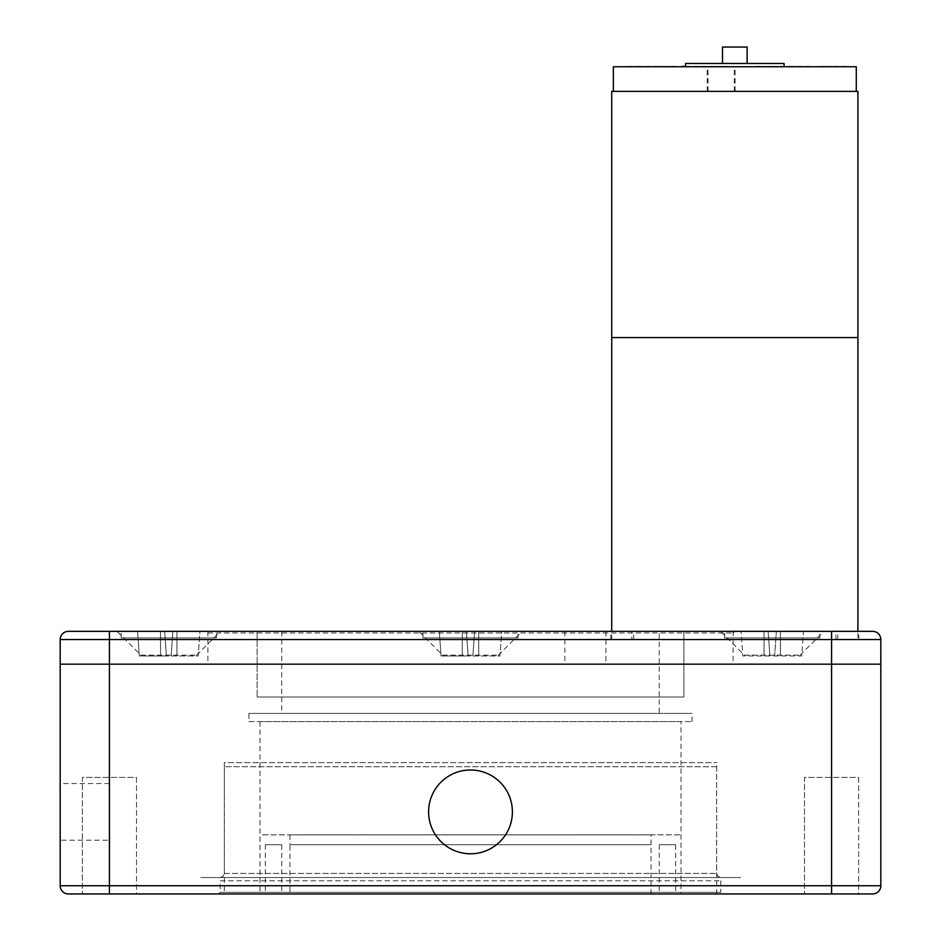 <?xml version="1.0" encoding="UTF-8"?>
<svg xmlns="http://www.w3.org/2000/svg" width="941" height="941" viewBox="0 0 941 941"><rect width="100%" height="100%" fill="white"/><g stroke="black" fill="none" stroke-linecap="round" stroke-linejoin="round"><path stroke-width="0.71" stroke-dasharray="4.71 3.53" d="M109.415 840.231L109.415 783.535L109.415 840.231L60.177 840.231L60.177 783.535L60.177 840.231M109.415 783.535L60.177 783.535M470.5 769.985A41.898 41.898 0 0 0 428.602 811.883A41.898 41.898 0 0 0 470.5 853.781A41.898 41.898 0 0 0 512.398 811.883A41.898 41.898 0 0 0 470.5 769.985M220.206 880.823L720.794 880.823L220.206 880.823L220.206 892.303L720.794 892.303L722.441 893.95L218.559 893.95L722.441 893.95M720.794 880.823L720.794 892.303L220.206 892.303L218.559 893.95M858.663 777.419L858.663 893.95L804.496 893.95L858.663 893.95L804.496 893.95L858.663 893.95L858.663 777.419L804.496 777.419L804.496 893.95L804.496 777.419L858.663 777.419M136.504 777.419L136.504 893.95L82.338 893.95L136.504 893.95L82.338 893.95L136.504 893.95L136.504 777.419L82.338 777.419L82.338 893.95L82.338 777.419L136.504 777.419M872.613 631.34L68.387 631.34A8.21 8.21 0 0 0 60.177 639.551L60.177 664.17L109.415 664.17L60.177 664.17L60.177 885.74A8.21 8.21 0 0 0 68.387 893.95L872.613 893.95M831.585 893.95L831.585 885.74L880.823 885.74L880.823 664.17L109.415 664.17L880.823 664.17L880.823 639.551L831.585 639.551L831.585 885.74L60.177 885.74M681.025 721.618L259.975 721.618L681.025 721.618L681.025 893.95L259.975 893.95L681.025 893.95M259.975 721.618L259.975 893.95M224.311 893.95L716.689 893.95L224.311 893.95L224.311 762.645L716.689 762.645L224.311 762.645M716.689 893.95L716.689 762.645M659.253 631.34L281.747 631.34L659.253 631.34L659.253 713.407L281.747 713.407L659.253 713.407M281.747 631.34L281.747 713.407M248.93 721.618L692.07 721.618L248.93 721.618L248.93 713.407L692.07 713.407L248.93 713.407M692.07 721.618L692.07 713.407M257.128 696.999L683.872 696.999L683.872 631.34L257.128 631.34L683.872 631.34L257.128 631.34L683.872 631.34L683.872 696.999L257.128 696.999L257.128 631.34L257.128 696.999L683.872 696.999L257.128 696.999M207.89 632.987L733.11 632.987L207.89 632.987L206.255 631.34L734.745 631.34L206.255 631.34M733.11 632.987L734.745 631.34M631.858 639.551L858.839 639.551L610.815 639.551L631.858 639.551L631.858 631.34L858.839 631.34L631.858 631.34M610.815 639.551L610.815 631.34M605.91 631.34L564.871 631.34L605.91 631.34L605.91 664.17L564.871 664.17L605.91 664.17M564.871 631.34L564.871 664.17M744.343 655.148L800.144 655.148L744.343 655.148L720.547 631.34L823.951 631.34L720.547 631.34M800.144 655.148L823.951 631.34M140.856 655.148L196.657 655.148L140.856 655.148L117.049 631.34L220.453 631.34L117.049 631.34M196.657 655.148L220.453 631.34M442.599 655.148L498.401 655.148L442.599 655.148L418.804 631.34L522.196 631.34L418.804 631.34M498.401 655.148L522.196 631.34M835.961 639.551L835.961 631.34M677.238 639.551L642.738 639.551L677.238 639.551M667.098 639.551L701.586 639.551L667.098 639.551M826.904 639.551L792.416 639.551L826.904 639.551M783.371 639.551L686.283 639.551L783.371 639.551M802.544 639.551L768.056 639.551L802.544 639.551M633.693 639.551L633.693 631.34M837.796 639.551L837.796 631.34M281.747 844.712L265.338 844.712L281.747 844.712L281.747 893.95L265.338 893.95L281.747 893.95M265.338 844.712L265.338 893.95M675.662 844.712L659.253 844.712L675.662 844.712L675.662 893.95L659.253 893.95L675.662 893.95M659.253 844.712L659.253 893.95M289.957 893.95L651.043 893.95L289.957 893.95L289.957 844.712L651.043 844.712L289.957 844.712L289.957 834.867L651.043 834.867L289.957 834.867M651.043 893.95L651.043 834.867M686.236 893.95L254.764 893.95L686.236 893.95M289.957 844.712L651.043 844.712L289.957 844.712M679.767 834.867L261.233 834.867L679.767 834.867M857.921 639.551L611.732 639.551L857.921 639.551L857.921 631.34M611.732 639.551L611.732 631.34M611.732 337.56L857.921 337.56L611.732 337.56M784.065 63.459L685.589 63.459M856.275 66.74L613.367 66.74M809.672 66.423L754.858 66.423M846.571 66.423L824.269 66.423M778.395 66.74L770.114 66.74M769.032 66.423L754.259 66.423L769.032 66.423M721.147 66.74L707.197 66.74L721.147 66.74M721.147 91.359L707.197 91.359L721.147 91.359M611.732 91.359L857.921 91.359M727.981 66.423L658.112 66.74L727.981 66.423M721.923 66.74L715.666 66.74M649.266 66.423L623.071 66.423M642.503 66.74L649.266 66.74M715.666 66.423L675.497 66.74M747.13 47.05L722.512 47.05M658.112 66.423L668.486 66.423M675.497 66.423L642.503 66.423M685.589 66.423L721.923 66.423M734.827 91.359L613.367 91.359L734.827 91.359M770.114 66.423L778.395 66.423M832.22 66.423L817.035 66.423M824.269 66.74L832.22 66.74M734.827 66.74L685.589 66.74L734.827 66.74M518.103 637.916L422.897 637.916L518.103 637.916L518.103 631.34L422.897 631.34L518.103 631.34M422.897 637.916L422.897 631.34M472.876 655.959L474.605 631.34L472.876 655.959L499.965 655.959L501.682 631.34L439.318 631.34L501.682 631.34L499.965 655.959L472.876 655.959L474.605 631.34L472.876 655.959L468.124 655.959L466.395 631.34L468.124 655.959L441.035 655.959L439.318 631.34L441.035 655.959L468.124 655.959L466.395 631.34L468.124 655.959M819.846 637.916L724.652 637.916L819.846 637.916L819.846 631.34L724.652 631.34L819.846 631.34M724.652 637.916L724.652 631.34M803.426 631.34L741.061 631.34L803.426 631.34L801.708 655.959L774.631 655.959L776.349 631.34L774.631 655.959L769.867 655.959L768.138 631.34L769.867 655.959L742.778 655.959L741.061 631.34L742.778 655.959L769.867 655.959L768.138 631.34L769.867 655.959L774.631 655.959L776.349 631.34L774.631 655.959L801.708 655.959L803.426 631.34M216.348 637.916L121.154 637.916L216.348 637.916L216.348 631.34L121.154 631.34L216.348 631.34M121.154 637.916L121.154 631.34M171.133 655.959L172.862 631.34L171.133 655.959L198.222 655.959L199.939 631.34L137.574 631.34L199.939 631.34L198.222 655.959L171.133 655.959L172.862 631.34L171.133 655.959L166.369 655.959L164.651 631.34L166.369 655.959L139.292 655.959L137.574 631.34L139.292 655.959L166.369 655.959L164.651 631.34L166.369 655.959M716.054 766.75L224.311 766.75L716.054 766.75M220.853 877.541L720.794 877.541L220.853 877.541M740.602 877.541L200.398 877.541L740.602 877.541M214.724 631.34L733.11 631.34L214.724 631.34M214.724 664.17L733.11 664.17L214.724 664.17M109.415 893.95L109.415 639.551L831.585 639.551L831.585 631.34M60.177 639.551L109.415 639.551L109.415 631.34M478.71 655.959L478.71 631.34L478.71 655.959M462.29 655.959L462.29 631.34L462.29 655.959M780.454 655.959L780.454 631.34L780.454 655.959M764.045 655.959L764.045 631.34L764.045 655.959M176.955 655.959L176.955 631.34L176.955 655.959M160.546 655.959L160.546 631.34L160.546 655.959M224.946 873.436L716.689 873.436L224.946 873.436M858.839 639.551L858.839 631.34M707.197 91.359L707.197 66.74M735.097 91.359L735.097 66.74M734.274 91.359L734.274 66.74M708.008 91.359L708.008 66.74M220.206 877.541L223.135 876.318L224.311 873.436L224.311 766.75M716.689 766.75L716.689 873.436L717.865 876.318L720.794 877.541M733.11 631.34L733.11 664.17M207.89 631.34L207.89 664.17"/><path stroke-width="1.41" d="M470.5 769.985A41.898 41.898 0 0 0 428.602 811.883A41.898 41.898 0 0 0 470.5 853.781A41.898 41.898 0 0 0 512.398 811.883A41.898 41.898 0 0 0 470.5 769.985M872.613 893.95L68.387 893.95A8.21 8.21 0 0 1 60.177 885.74L60.177 664.17L109.415 664.17L60.177 664.17L60.177 639.551A8.21 8.21 0 0 1 68.387 631.34L872.613 631.34A8.21 8.21 0 0 1 880.823 639.551L880.823 885.74A8.21 8.21 0 0 1 872.613 893.95A8.21 8.21 0 0 0 880.823 885.74A8.21 8.21 0 0 1 872.613 893.95M68.387 893.95A8.21 8.21 0 0 1 60.177 885.74L831.585 885.74L831.585 664.17L109.415 664.17L880.823 664.17L831.585 664.17L831.585 639.551L109.415 639.551L109.415 893.95M880.823 639.551A8.21 8.21 0 0 0 872.613 631.34A8.21 8.21 0 0 1 880.823 639.551L831.585 639.551L831.585 631.34M611.732 631.34L611.732 91.359L857.921 91.359L857.921 337.56L611.732 337.56L857.921 337.56L857.921 631.34M685.589 66.74L685.589 63.459L784.065 63.459L784.065 66.423M754.858 66.74L809.672 66.74M613.367 91.359L613.367 66.74L856.275 66.74L856.275 91.359M623.071 66.74L681.766 66.74M722.512 63.459L722.512 47.05L747.13 47.05L747.13 63.459M658.112 66.74L668.486 66.74M681.766 66.423L685.589 66.423M817.035 66.74L846.571 66.74M880.823 885.74L831.585 885.74L831.585 893.95M109.415 631.34L109.415 639.551L60.177 639.551A8.21 8.21 0 0 1 68.387 631.34"/></g></svg>
